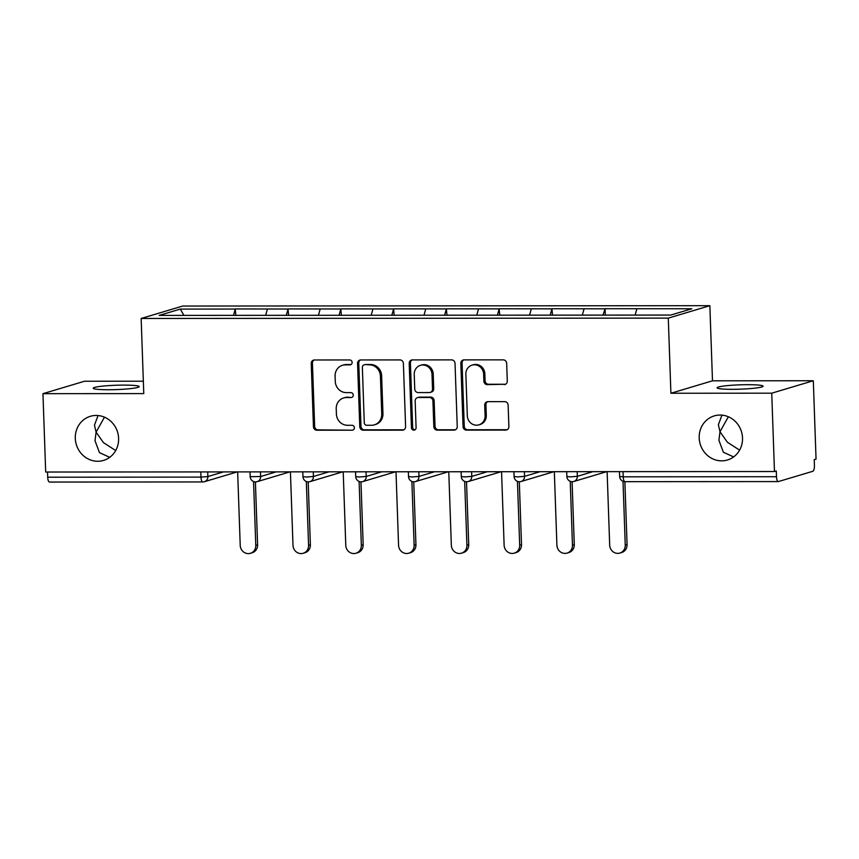 <?xml version="1.0" encoding="UTF-8"?>
<svg xmlns="http://www.w3.org/2000/svg" width="859" height="859" viewBox="0 0 859 859"><rect width="100%" height="100%" fill="white"/><g stroke="black" fill="none" stroke-linecap="round" stroke-linejoin="round"><path stroke-width="1.29" d="M739.599 450.137L727.369 442.224L719.992 431.744L718.919 440.323L723.364 452.221L733.629 456.913M699.194 437.961A23.01 21.539 -106.6 0 0 727.444 459.994A23.01 21.539 -106.6 0 0 742.509 437.929A23.01 21.539 -106.6 0 0 714.259 415.896A23.01 21.539 -106.6 0 0 699.194 437.961M115.707 450.546L103.467 442.643L96.09 432.152L95.016 440.742L99.461 452.639L109.727 457.332M75.302 438.369A23.01 21.539 -106.6 0 0 103.552 460.413A23.01 21.539 -106.6 0 0 118.606 438.348A23.01 21.539 -106.6 0 0 90.356 416.304A23.01 21.539 -106.6 0 0 75.302 438.369M352.126 362.412A2.47 2.309 -106.6 0 0 349.71 359.953L314.426 359.975A3.533 3.307 -106.6 0 0 311.226 363.497L313.438 426.708A3.533 3.307 -106.6 0 0 316.885 430.219L352.169 430.198A2.47 2.309 -106.6 0 0 354.402 427.739A2.47 2.309 -106.6 0 0 351.997 425.28L347.433 425.28A11.296 10.576 -106.6 0 1 336.406 414.049L336.223 408.787A11.296 10.576 -106.6 0 1 343.621 397.953A11.296 10.576 -106.6 0 1 346.456 397.534L351.03 397.534A2.47 2.309 -106.6 0 0 353.264 395.076A2.47 2.309 -106.6 0 0 350.859 392.617L346.284 392.617A11.296 10.576 -106.6 0 1 335.268 381.385L335.085 376.124A11.296 10.576 -106.6 0 1 342.473 365.29A11.296 10.576 -106.6 0 1 345.318 364.871L349.881 364.871A2.47 2.309 -106.6 0 0 352.126 362.412M721.947 415.133L718.371 424.733L719.992 431.744L728.357 416.765M732.319 389.32A23.01 2.18 178 0 1 717.082 387.806A23.01 2.18 178 0 1 747.835 384.682A23.01 2.18 178 0 1 763.082 386.196A23.01 2.18 178 0 1 732.319 389.32M98.044 415.552L94.469 425.151L96.09 432.152L104.454 417.173M108.427 389.739A23.01 2.18 178 0 1 93.18 388.225A23.01 2.18 178 0 1 123.943 385.1A23.01 2.18 178 0 1 139.179 386.614A23.01 2.18 178 0 1 108.427 389.739M504.093 384.617A3.533 3.307 -106.6 0 0 507.293 381.095L506.67 363.368A3.533 3.307 -106.6 0 0 503.224 359.857L464.043 359.878A3.533 3.307 -106.6 0 0 460.843 363.389L463.055 426.612A3.533 3.307 -106.6 0 0 466.491 430.123L505.683 430.091A3.533 3.307 -106.6 0 0 508.882 426.579L508.131 405.158A3.533 3.307 -106.6 0 0 504.684 401.647L487.912 401.658A3.533 3.307 -106.6 0 0 484.723 405.169L485.088 415.799A9.438 8.837 -106.6 0 1 478.914 424.851A9.438 8.837 -106.6 0 1 467.317 415.81L465.868 374.191A9.438 8.837 -106.6 0 1 472.053 365.139A9.438 8.837 -106.6 0 1 483.638 374.18L483.875 381.117A3.533 3.307 -106.6 0 0 487.321 384.628L505.307 384.252A3.533 3.307 -106.6 0 0 505.564 384.241M670.911 393.25L771.736 393.186L774.474 471.537L45.688 472.031L42.95 393.669L143.775 393.605L141.155 318.464L668.281 318.12L670.911 393.25L712.487 380.816L709.867 305.686L668.281 318.12M403.386 363.432A3.533 3.307 -106.6 0 0 399.94 359.921L360.759 359.953A3.533 3.307 -106.6 0 0 357.559 363.464L359.771 426.676A3.533 3.307 -106.6 0 0 363.207 430.187L402.399 430.166A3.533 3.307 -106.6 0 0 405.598 426.644L403.386 363.432M412.395 359.91L451.587 359.889A3.533 3.307 -106.6 0 1 455.034 363.4L457.235 426.612A3.533 3.307 -106.6 0 1 454.035 430.123L437.263 430.134A3.533 3.307 -106.6 0 1 433.827 426.633L432.925 400.992A3.533 3.307 -106.6 0 0 429.489 397.481L418.365 397.492A3.533 3.307 -106.6 0 0 415.165 401.003L416.089 427.696A2.47 2.309 -106.6 0 1 414.478 430.058A2.47 2.309 -106.6 0 1 411.44 427.696L409.195 363.432A3.533 3.307 -106.6 0 1 412.395 359.91M709.867 305.686L182.731 306.04L141.155 318.464M605.305 315.21L605.08 308.703L602.954 315.21M605.08 308.703L691.839 308.757L670.75 315.06L159.173 315.403L180.272 309.09L235.248 309.057L233.487 315.457M235.838 315.457L235.248 309.057M235.613 308.95L288.033 309.025L286.262 315.425M288.624 315.425L288.033 309.025M288.399 308.918L340.808 308.982L339.047 315.393M341.399 315.393L340.808 308.982M341.173 308.875L393.594 308.95L391.822 315.35M394.184 315.35L393.594 308.95M393.959 308.843L446.379 308.918L444.608 315.317M446.97 315.317L446.379 308.918M446.734 308.811L499.154 308.886L497.393 315.285M499.745 315.285L499.154 308.886M499.519 308.768L551.94 308.843L550.168 315.253M552.53 315.242L551.94 308.843M552.305 308.735L604.715 308.811M584.077 308.821L582.338 315.113M531.302 308.864L529.563 315.156M478.517 308.896L476.777 315.189M425.731 308.929L424.002 315.221M372.956 308.961L371.217 315.264M320.171 309.004L318.431 315.296M267.396 309.036L265.656 315.328M47.524 472.021L47.707 477.207L200.974 477.11L200.791 471.924M49.715 482.028A5.39 1.825 -90 0 1 49.521 482.06A5.39 1.825 -90 0 1 47.707 477.207M180.272 309.09L183.933 315.382M143.346 381.203L84.526 381.235L42.95 393.669M771.736 393.186L813.312 380.752L816.05 459.103L814.235 459.651L814.429 465.374A5.39 1.825 90 0 1 812.797 471.29L778.49 481.545A5.39 1.825 90 0 1 778.308 481.577A5.39 1.825 90 0 1 776.493 476.724L776.289 471L774.474 471.537M813.312 380.752L712.487 380.816M636.863 308.789L635.123 315.081M351.084 364.506L346.531 364.517A11.296 10.576 -106.6 0 0 343.686 364.925L342.473 365.29M343.621 397.953L344.824 397.588A11.296 10.576 -106.6 0 1 347.67 397.169L351.03 397.534M314.169 359.996A3.533 3.307 -106.6 0 0 312.44 363.132L314.652 426.343A3.533 3.307 -106.6 0 0 318.098 429.854L352.169 430.198M360.49 359.964A3.533 3.307 -106.6 0 0 358.772 363.099L360.973 426.311A3.533 3.307 -106.6 0 0 364.42 429.822L403.612 429.801A3.533 3.307 -106.6 0 0 403.87 429.79M364.581 364.86A2.47 2.309 -106.6 0 0 362.348 367.319L364.28 422.811A2.47 2.309 -106.6 0 0 366.686 425.269L371.507 425.269A11.296 10.576 -106.6 0 0 374.352 424.851A11.296 10.576 -106.6 0 0 381.74 414.017L380.419 376.092A11.296 10.576 -106.6 0 0 369.391 364.86L365.794 364.506A2.47 2.309 -106.6 0 0 365.172 364.592L363.958 364.957M374.352 424.851L375.566 424.486A11.296 10.576 -106.6 0 0 382.953 413.662L381.74 414.017M365.794 364.506L370.605 364.495A11.296 10.576 -106.6 0 1 381.632 375.727L382.953 413.662M417.474 397.62L418.687 397.255A3.533 3.307 -106.6 0 1 419.568 397.126L430.703 397.116A3.533 3.307 -106.6 0 1 434.139 400.627L435.041 426.268A3.533 3.307 -106.6 0 0 438.477 429.779L455.249 429.768A3.533 3.307 -106.6 0 0 455.517 429.758M412.137 359.921A3.533 3.307 -106.6 0 0 410.409 363.067L412.653 427.331A2.47 2.309 -106.6 0 0 415.058 429.79M432.002 374.384A9.438 8.837 -106.6 0 0 420.416 365.343A9.438 8.837 -106.6 0 0 414.231 374.406L414.747 389.063A3.533 3.307 -106.6 0 0 418.193 392.574L429.317 392.563A3.533 3.307 -106.6 0 0 432.517 389.052L432.002 374.384L433.215 374.03A9.438 8.837 -106.6 0 0 421.619 364.989L420.416 365.343M430.198 392.434L431.411 392.069A3.533 3.307 -106.6 0 0 433.72 388.687L432.517 389.052M433.215 374.03L433.72 388.687M472.053 365.139L473.255 364.774A9.438 8.837 -106.6 0 1 484.852 373.815L485.088 380.752A3.533 3.307 -106.6 0 0 488.535 384.263L505.307 384.252M478.914 424.851L480.127 424.486A9.438 8.837 -106.6 0 0 486.301 415.434L485.088 415.799M487.654 401.668A3.533 3.307 -106.6 0 0 485.926 404.804L486.301 415.434M463.774 359.889A3.533 3.307 -106.6 0 0 462.056 363.035L464.257 426.247A3.533 3.307 -106.6 0 0 467.704 429.758L506.896 429.725A3.533 3.307 -106.6 0 0 507.154 429.715M255.778 545.39L257.603 544.842A8.268 7.742 73.4 0 1 252.192 552.766L250.366 553.314A8.268 7.742 -106.6 0 0 255.778 545.39L253.555 481.523M237.653 471.902L240.219 545.401A8.268 7.742 -106.6 0 0 250.366 553.314M257.603 544.842L255.402 481.92M308.564 545.347L310.378 544.81A8.268 7.742 73.4 0 1 304.966 552.734L303.152 553.282A8.268 7.742 -106.6 0 0 308.564 545.347L306.33 481.491M290.428 471.859L292.994 545.358A8.268 7.742 -106.6 0 0 303.152 553.282M310.378 544.81L308.188 481.878M361.338 545.315L363.164 544.767A8.268 7.742 73.4 0 1 357.752 552.702L355.927 553.25A8.268 7.742 -106.6 0 0 361.338 545.315L359.116 481.459M343.213 471.827L345.78 545.325A8.268 7.742 -106.6 0 0 355.927 553.25M363.164 544.767L360.963 481.845M414.124 545.282L415.939 544.735A8.268 7.742 73.4 0 1 410.527 552.67L408.712 553.207A8.268 7.742 -106.6 0 0 414.124 545.282L411.891 481.427M395.999 471.795L398.565 545.293A8.268 7.742 -106.6 0 0 408.712 553.207M415.939 544.735L413.748 481.813M466.909 545.25L468.724 544.703A8.268 7.742 73.4 0 1 463.312 552.627L461.498 553.175A8.268 7.742 -106.6 0 0 466.909 545.25L464.676 481.384M448.774 471.763L451.34 545.25A8.268 7.742 -106.6 0 0 461.498 553.175M468.724 544.703L466.523 481.781M519.684 545.207L521.51 544.67A8.268 7.742 73.4 0 1 516.087 552.595L514.273 553.142A8.268 7.742 -106.6 0 0 519.684 545.207L517.451 481.351M501.559 471.72L504.126 545.218A8.268 7.742 -106.6 0 0 514.273 553.142M521.51 544.67L519.308 481.738M572.47 545.175L574.284 544.627A8.268 7.742 73.4 0 1 568.873 552.562L567.058 553.099A8.268 7.742 -106.6 0 0 572.47 545.175L570.236 481.319M554.334 471.688L556.9 545.186A8.268 7.742 -106.6 0 0 567.058 553.099M574.284 544.627L572.083 481.706M625.245 545.143L627.07 544.595A8.268 7.742 73.4 0 1 621.658 552.53L619.833 553.067A8.268 7.742 -106.6 0 0 625.245 545.143L623.022 481.287M607.12 471.655L609.686 545.154A8.268 7.742 -106.6 0 0 619.833 553.067M627.07 544.595L624.869 481.674M237.213 471.902L204.335 481.727A5.39 5.047 -106.6 0 1 202.982 481.931A5.39 1.825 -90 0 1 202.799 481.953A5.39 1.825 -90 0 1 200.974 477.11L207.867 476.562L223.415 471.902M623.043 471.645L623.215 476.82L776.493 476.724M619.479 471.645L619.65 476.466L623.215 476.82A5.39 1.825 90 0 0 625.041 481.674A5.39 1.825 90 0 0 625.223 481.652M207.706 471.913L207.867 476.562A5.39 5.047 -106.6 0 1 204.335 481.727A5.39 5.39 0 0 1 202.799 481.953L49.521 482.06M260.481 471.881L260.642 476.52L250.184 476.713A5.39 5.39 0 0 0 257.12 481.695A5.39 5.047 -106.6 0 0 260.642 476.52L276.201 471.87M313.267 471.849L313.428 476.487L328.976 471.838M366.041 471.816L366.213 476.455L381.761 471.806M418.827 471.774L418.988 476.412L434.547 471.763M471.612 471.741L471.774 476.38L487.321 471.731M524.387 471.709L524.548 476.348L540.107 471.698M577.173 471.677L577.334 476.316L592.882 471.666M255.757 481.888A5.39 5.047 -106.6 0 0 257.12 481.695L289.998 471.859M306.534 477.035L302.959 476.681A5.39 5.39 0 0 0 309.895 481.663A5.39 5.047 -106.6 0 0 313.428 476.487L306.534 477.035M308.542 481.856A5.39 5.047 -106.6 0 0 309.895 481.663L342.773 471.827M359.32 477.003L355.744 476.648A5.39 5.39 0 0 0 362.681 481.62A5.39 5.047 -106.6 0 0 366.213 476.455L359.32 477.003M361.317 481.824A5.39 5.047 -106.6 0 0 362.681 481.62L395.559 471.795M412.095 476.96L408.519 476.605A5.39 5.39 0 0 0 415.455 481.588A5.39 5.047 -106.6 0 0 418.988 476.412L412.095 476.96M414.102 481.792A5.39 5.047 -106.6 0 0 415.455 481.588L448.334 471.763M464.88 476.928L461.304 476.573A5.39 5.39 0 0 0 468.241 481.555A5.39 5.047 -106.6 0 0 471.774 476.38L464.88 476.928M466.888 481.749A5.39 5.047 -106.6 0 0 468.241 481.555L501.119 471.72M517.655 476.895L514.09 476.541A5.39 5.39 0 0 0 521.026 481.523A5.39 5.047 -106.6 0 0 524.548 476.348L517.655 476.895M519.663 481.716A5.39 5.047 -106.6 0 0 521.026 481.523L553.905 471.688M570.44 476.863L566.865 476.509A5.39 5.39 0 0 0 573.801 481.48A5.39 5.047 -106.6 0 0 577.334 476.316L570.44 476.863M572.448 481.684A5.39 5.047 -106.6 0 0 573.801 481.48L606.679 471.655M346.531 364.517L345.318 364.871M347.67 397.169L346.456 397.534M318.098 429.854L316.885 430.219M314.652 426.343L313.438 426.708M312.44 363.132L311.226 363.497M351.073 364.517L349.881 364.871M403.612 429.801L402.399 430.166M364.42 429.822L363.207 430.187M360.973 426.311L359.771 426.676M358.772 363.099L357.559 363.464M381.632 375.727L380.419 376.092M370.605 364.495L369.391 364.86M455.249 429.768L454.035 430.123M438.477 429.779L437.263 430.134M435.041 426.268L433.827 426.633M434.139 400.627L432.925 400.992M430.703 397.116L429.489 397.481M419.568 397.126L418.365 397.492M412.653 427.331L411.44 427.696M410.409 363.067L409.195 363.432M488.535 384.263L487.321 384.628M485.088 380.752L483.875 381.117M484.852 373.815L483.638 374.18M485.926 404.804L484.723 405.169M506.896 429.725L505.683 430.091M467.704 429.758L466.491 430.123M464.257 426.247L463.055 426.612M462.056 363.035L460.843 363.389M619.65 476.466A5.39 5.39 0 0 0 625.041 481.674L778.308 481.577M250.012 471.892L250.184 476.713M302.798 471.859L302.959 476.681M355.572 471.816L355.744 476.648M408.358 471.784L408.519 476.605M461.133 471.752L461.304 476.573M513.918 471.709L514.09 476.541M566.693 471.677L566.865 476.509"/></g></svg>
